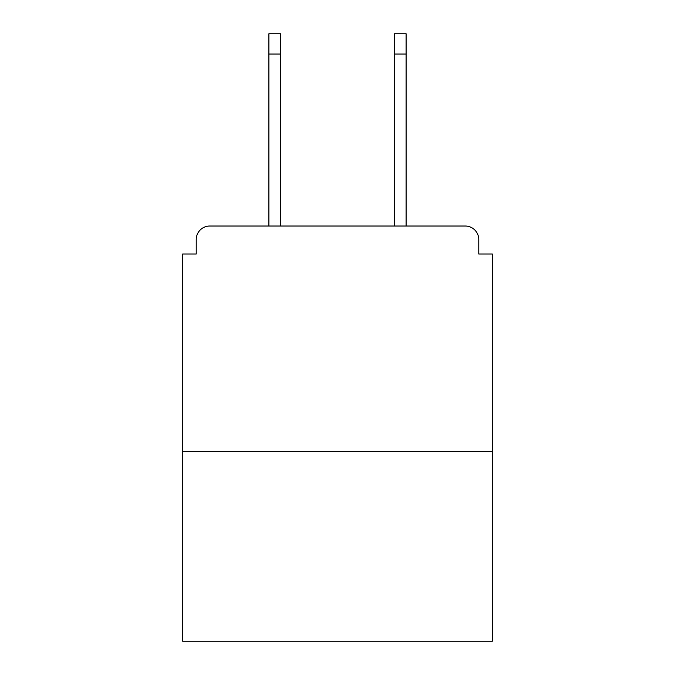 <?xml version="1.0" encoding="UTF-8"?>
<svg xmlns="http://www.w3.org/2000/svg" width="675" height="675" viewBox="0 0 675 675"><rect width="100%" height="100%" fill="white"/><g stroke="black" fill="none" stroke-linecap="round" stroke-linejoin="round"><path stroke-width="1.01" d="M478.769 254.003L478.769 239.558L478.769 254.003L492.311 254.003L492.311 641.25L182.689 641.25L182.689 254.003L196.231 254.003L196.231 239.558L196.231 254.003M492.311 451.685L182.689 451.685M478.769 239.558A13.542 13.542 0 0 0 465.227 226.024L209.773 226.024A13.542 13.542 0 0 0 196.231 239.558M465.227 226.024L406.105 226.024L406.105 54.059L394.369 54.059L394.369 33.75L406.105 33.75L406.105 54.059M268.895 54.059L268.895 33.75L280.631 33.75L280.631 54.059L268.895 54.059L268.895 226.024L209.773 226.024M280.631 54.059L280.631 226.024M394.369 226.024L394.369 54.059"/></g></svg>
